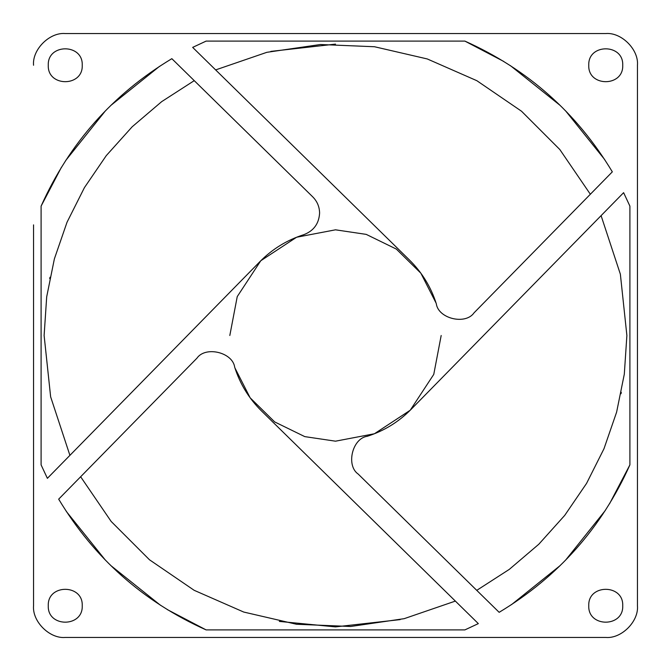 <?xml version="1.0" encoding="UTF-8"?>
<svg xmlns="http://www.w3.org/2000/svg" width="671" height="671" viewBox="0 0 671 671"><rect width="100%" height="100%" fill="white"/><g stroke="black" fill="none" stroke-linecap="round" stroke-linejoin="round"><path stroke-width="1.01" d="M476.754 590.354L509.323 569.36L538.813 544.223L564.714 515.395L586.563 483.397L603.967 448.773L616.615 412.145L624.307 374.166L626.882 335.5L620.365 274.196L601.09 215.643M590.354 194.246L559.824 149.532L521.543 111.243L476.846 80.696L427.268 58.947L374.519 46.744L320.419 44.512L266.848 52.321L215.643 69.91M194.246 80.646L161.677 101.64L132.187 126.777L106.286 155.605L84.437 187.603L67.033 222.227L54.385 258.855L46.693 296.834L44.118 335.5L50.635 396.804L69.91 455.357M61.397 167.339L41.099 206.123C69.239 143.334 112.829 94.183 171.851 58.679L312.803 196.93C317.224 201.417 319.488 206.802 319.597 213.101C318.96 223.703 313.676 230.908 303.753 234.699C286.987 240.05 272.426 248.983 260.054 261.497L47.381 478.331L41.099 464.886L47.381 478.322L56.439 469.088M229.817 335.5L237.24 296.599L260.767 260.767L296.599 237.24L335.5 229.817L366.223 234.38L396.326 249.075L420.868 273.206L436.108 303.141M82.239 605.745C83.17 627.645 47.339 627.645 48.27 605.745C47.339 627.645 83.17 627.645 82.239 605.745C83.17 627.645 47.339 627.645 48.27 605.745C47.339 627.645 83.17 627.645 82.239 605.745C83.17 583.845 47.339 583.845 48.27 605.745C47.339 583.845 83.17 583.845 82.239 605.745C83.17 583.845 47.339 583.845 48.27 605.745C47.339 583.845 83.17 583.845 82.239 605.745M622.73 65.255C623.661 87.155 587.83 87.155 588.761 65.255C587.83 87.155 623.661 87.155 622.73 65.255C623.661 87.155 587.83 87.155 588.761 65.255C587.83 87.155 623.661 87.155 622.73 65.255C623.661 43.355 587.83 43.355 588.761 65.255C587.83 43.355 623.661 43.355 622.73 65.255C623.661 43.355 587.83 43.355 588.761 65.255C587.83 43.355 623.661 43.355 622.73 65.255M82.239 65.255C83.17 87.155 47.339 87.155 48.27 65.255C47.339 87.155 83.17 87.155 82.239 65.255C83.17 87.155 47.339 87.155 48.27 65.255C47.339 87.155 83.17 87.155 82.239 65.255C83.17 43.355 47.339 43.355 48.27 65.255C47.339 43.355 83.17 43.355 82.239 65.255C83.17 43.355 47.339 43.355 48.27 65.255C47.339 43.355 83.17 43.355 82.239 65.255M622.73 605.745C623.661 627.645 587.83 627.645 588.761 605.745C587.83 627.645 623.661 627.645 622.73 605.745C623.661 627.645 587.83 627.645 588.761 605.745C587.83 627.645 623.661 627.645 622.73 605.745C623.661 583.845 587.83 583.845 588.761 605.745C587.83 583.845 623.661 583.845 622.73 605.745C623.661 583.845 587.83 583.845 588.761 605.745C587.83 583.845 623.661 583.845 622.73 605.745M80.646 476.754L111.176 521.468L149.457 559.757L194.154 590.304L243.732 612.053L296.481 624.256L350.581 626.488L404.152 618.679L455.357 601.09M279.346 621.421L335.5 626.882L400.176 619.61M621.002 393.751L621.287 392.325M464.877 629.901L478.322 623.619L464.886 629.901L206.114 629.901C143.334 601.761 94.183 558.171 58.679 499.149L59.627 500.751M609.603 503.661L629.901 464.877C601.761 527.666 558.171 576.817 499.149 612.321L500.751 611.373M511.487 604.646L560.201 565.544M565.544 560.201L605.309 510.472M446.123 637.45L605.745 637.45C621.43 638.867 638.867 621.43 637.45 605.745L637.45 446.123M66.354 511.487L105.456 560.201M110.799 565.544L160.528 605.309M167.339 609.603L206.123 629.901M446.123 33.55L605.745 33.55C621.43 32.133 638.867 49.57 637.45 65.255L637.45 605.745C638.867 621.43 621.43 638.867 605.745 637.45L65.255 637.45C49.57 638.867 32.133 621.43 33.55 605.745L33.55 446.123M33.55 224.877L33.55 605.745C32.133 621.43 49.57 638.867 65.255 637.45L224.877 637.45M206.123 41.099L192.678 47.381L206.114 41.099L464.886 41.099C527.666 69.239 576.817 112.829 612.321 171.851L611.373 170.249M171.851 58.679L170.249 59.627M159.513 66.354L110.799 105.456M105.456 110.799L65.691 160.528M637.45 224.877L637.45 65.255C638.867 49.57 621.43 32.133 605.745 33.55L65.255 33.55C49.57 32.133 32.133 49.57 33.55 65.255C32.133 49.57 49.57 32.133 65.255 33.55L224.877 33.55M560.201 105.456L510.472 65.691M503.661 61.397L464.877 41.099M629.901 206.123L623.619 192.678L629.901 206.114L629.901 464.886M604.646 159.513L565.544 110.799M335.5 44.118L270.824 51.39M49.998 277.249L49.713 278.675M41.099 206.114L41.099 464.886M612.321 171.851L474.07 312.803C465.523 325.209 438.297 318.683 436.301 303.753C430.95 286.987 422.017 272.426 409.503 260.054L192.669 47.381M499.149 612.321L358.197 474.07C345.791 465.523 352.317 438.297 367.247 436.301C384.013 430.95 398.574 422.017 410.946 409.503L623.619 192.669M58.679 499.149L196.93 358.197C205.477 345.791 232.703 352.317 234.699 367.247C240.05 384.013 248.983 398.574 261.497 410.946L478.331 623.619M283.003 33.55L387.997 33.55M33.55 387.997L33.55 283.003M283.003 637.45L387.997 637.45M637.45 387.997L637.45 283.003M303.753 234.699C286.987 240.05 272.426 248.983 260.054 261.497M436.301 303.753C430.95 286.987 422.017 272.426 409.503 260.054M367.247 436.301C384.013 430.95 398.574 422.017 410.946 409.503M234.699 367.247C240.05 384.013 248.983 398.574 261.497 410.946M441.183 335.5L433.76 374.401L410.233 410.233L374.401 433.76L335.5 441.183L304.777 436.62L274.674 421.925L250.132 397.794L234.892 367.859"/></g></svg>
